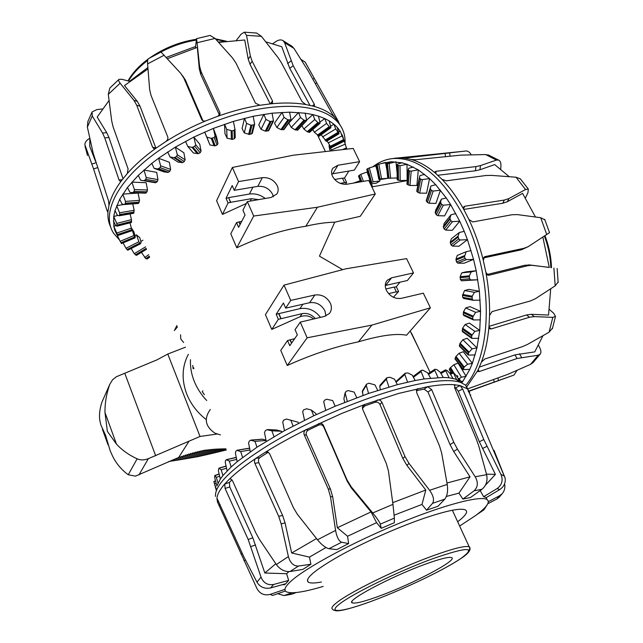 <?xml version="1.0" encoding="UTF-8"?>
<svg xmlns="http://www.w3.org/2000/svg" width="643" height="643" viewBox="0 0 643 643"><rect width="100%" height="100%" fill="white"/><g stroke="black" fill="none" stroke-linecap="round" stroke-linejoin="round"><path stroke-width="0.96" d="M202.858 390.783L202.264 391.764L204.402 394.673M210.293 409.47L208.637 412.067C204.112 420.265 206.242 427.306 215.035 433.205L220.404 434.893M177.452 326.933L174.341 330.55M358.464 341.827C335.284 346.617 311.542 354.518 287.244 365.521L280.758 350.387L287.542 340.549L289.768 345.709L297.339 334.882L295.057 329.658L300.257 322.119L307.145 337.792L371.887 325.109L358.464 341.827C380.286 335.389 396.313 333.187 406.545 335.212L430.4 307.796L423.319 293.176L401.336 298.344C394.963 299.14 389.979 296.479 386.395 290.347C384.691 286.408 384.972 283.057 387.239 280.284L391.571 277.816L413.505 272.905L407.405 280.501L385.286 285.532M413.505 272.905L406.585 258.615L345.87 268.814L284.013 285.114L290.732 300.41L285.669 308.15L309.596 302.716C316.316 301.88 321.42 304.589 324.916 310.826L325.913 315.97M309.596 302.716L314.877 295C321.653 294.181 326.813 296.921 330.357 303.215C331.997 307.153 331.667 310.593 329.361 313.527L324.466 316.42L300.257 322.119M313.647 318.968C309.58 315.689 305.023 314.957 299.992 316.758L302.122 313.647L280.895 318.735L278.7 313.68L299.919 308.64C308.11 307.37 314.966 310.272 320.479 317.361M302.122 313.647C307.161 312.787 311.558 314.427 315.311 318.574M265.238 198.47C260.278 194.749 254.998 193.278 249.396 194.057L228.643 197.61L230.668 202.288L251.437 198.687L250.191 201.098M273.379 196.798L272.616 194.323C269.353 188.528 264.418 185.875 257.819 186.357L234.261 190.32L238.553 181.575L232.356 167.461L216.595 200.712L222.462 214.392L228.064 202.955L226.039 198.277L232.195 185.578L234.261 190.32M238.553 181.575L262.32 177.661C268.975 177.203 273.958 179.887 277.27 185.731C278.572 188.769 278.459 191.51 276.924 193.937L271.177 197.441L247.338 201.589L242.925 210.173L245.031 214.995L238.609 227.341L236.552 222.582L230.781 233.803L236.777 247.804C259.997 236.881 283.016 229.696 305.835 226.24C316.637 223.7 326.266 222.349 334.73 222.189L319.45 256.139L342.655 269.658M305.835 226.24L317.409 207.247L375.279 193.977L368.72 180.434L346.995 184.219C340.718 184.686 335.895 182.065 332.544 176.367C331.169 173.272 331.266 170.548 332.841 168.201L337.953 165.227L332.809 173.747L331.748 173.988M258.671 199.619L251.437 198.687M180.579 334.794L180.739 338.957L183.641 342.502M410.186 331.032L418.762 348.466M299.992 316.758L271.764 329.417L265.43 314.636L284.013 285.114M246.382 203.461L222.462 214.392M375.279 193.977L360.249 216.313L334.73 222.189M385.848 288.98L394.231 287.059L396.329 292.01L398.58 291.488L393.42 297.291M317.409 207.247L253.688 216.04L236.777 247.804M345.387 184.372L346.617 182.403L344.519 177.998L348.836 171.054M340.107 183.327L346.617 182.403M332.809 173.747L354.309 170.13L359.622 161.658L353.208 148.412L293.353 155.204L232.356 167.461M228.064 202.955L230.668 202.288M334.641 179.485L342.438 178.151L344.535 182.556M240.201 224.286L239.164 221.891L236.552 222.582M241.688 221.425L239.164 221.891M342.526 178.344L344.519 177.998M359.622 161.658L337.953 165.227M253.688 216.04L247.338 201.589M230.556 202.529L228.643 197.61M240.08 224.52L239.043 222.124M228.53 197.851L226.039 198.277M285.669 308.15L283.434 303.014L276.177 314.258L278.363 319.322L271.764 329.417M280.895 318.735L278.363 319.322M294.711 338.644L287.542 340.549M307.145 337.792L287.244 365.521M314.877 295L290.732 300.41M430.4 307.796L371.887 325.109M278.7 313.68L276.177 314.258M394.312 287.212L396.329 286.754L398.58 291.488M291.504 343.233L290.073 339.938M281.031 318.526L278.837 313.462M291.649 343.024L290.218 339.729M399.938 282.197L396.329 286.754M388.581 293.634L396.49 291.801M192.755 365.401L193.101 368.712L193.985 368.495M193.672 367.7L193.101 368.712M133.945 235.523L131.807 228.522L133.905 231.898L135.255 236.608L135.078 237.862L133.945 235.523L120.153 241.318L114.784 230.194L113.811 226.264L113.715 216.482L114.993 210.55L119.702 199.29L127.507 187.443L138.285 175.354L151.812 163.386L158.54 158.25L175.346 147.134L193.816 137.072L213.372 128.399L233.361 121.398L253.141 116.287L272.069 113.192L273.5 121.005L270.036 121.503L265.905 119.381L263.879 114.301L258.759 124.935L261.058 129.347L265.302 131.124L268.79 130.497M119.453 239.96L113.514 233.152C102.615 216.217 113.128 188.214 144.546 161.61C175.909 135.054 225.645 113.232 267.006 107.831C284.166 105.629 298.963 105.886 311.389 108.595C324.394 111.561 333.677 116.672 339.255 123.946C343.032 128.946 344.978 134.596 345.082 140.905L345.042 143.164M110.524 226.73C108.426 222.229 107.582 217.205 107.984 211.651L108.988 205.39C110.837 197.634 114.976 189.428 121.398 180.763L127.29 173.538C135.022 164.793 144.643 156.305 156.161 148.067L166.079 141.404C178.481 133.543 191.783 126.679 205.993 120.796L217.84 116.238C232.211 111.118 246.213 107.469 259.852 105.267L270.928 103.82L272.439 103.113L272.528 100.983L252.152 61.246L250.36 56.094L246.526 35.341L244.364 32.166L241.149 34.127L236.391 40.268M129.573 81.283L147.882 67.563M166.224 57.42L195.512 46.505M218.323 42.044L224.423 41.49M272.069 113.192L289.583 112.163L291.006 119.807L287.895 119.839L284.045 117.396L282.076 112.364L274.481 123.126L276.86 127.499L280.911 129.581L284.045 129.468M330.606 150.976L329.722 149.642L329.007 145.728L331.949 150.824M327.102 140.962L330.944 147.287M327.785 142.087L327.207 141.13M321.195 134.717L326.411 141.38L339.078 133.72L335.694 128.946L333.942 124.203L337.085 127.161L339.078 133.72M312.763 129.589L314.339 132.241L319.153 136.187L330.952 127.708L329.192 126.671L326.588 123.4L324.787 118.569L329.168 120.86L330.952 127.708M301.897 125.674L303.842 129.018L307.258 131.702L309.524 132.394L320.085 123.263L317.843 122.532L314.773 119.51L312.924 114.607L318.47 116.134L320.085 123.263M289.583 112.163L305.184 113.184L306.663 120.587L303.97 120.209L300.482 117.468L298.577 112.485L288.803 123.078L291.247 127.402L295.016 129.79L297.741 130.111M253.141 116.287L254.644 124.163L253.776 124.879L250.907 125.208L246.59 123.4L244.501 118.296L242.089 128.479L244.292 132.94L249.661 134.475L252.377 133.181M233.361 121.398L234.984 129.203L234.028 130.28L232.155 130.883L226.706 129.38L224.552 124.26L224.978 133.688L227.083 138.197L232.453 139.37L234.301 138.767L235.234 137.433M215.188 145.816L217.021 145.053L217.969 143.622L216.538 136.822L213.372 128.399L215.075 135.962L214.151 137.514L211.25 138.349L206.877 137.136L204.667 132.032L209.956 144.956L215.188 145.816L212.294 138.277M187.772 146.427L193.455 153.026L198.43 153.613L200.182 152.729L201.082 151.121L199.764 144.209L193.816 137.072L195.633 144.643L194.781 146.355L192.008 147.4L187.772 146.427L185.514 141.356M170.001 156.956L178.103 162.14L182.692 162.526L184.308 161.53L185.144 159.842L183.882 152.785L175.346 147.134L177.307 154.73L176.568 156.514L173.996 157.72L170.001 156.956L167.71 151.925M154.135 168.353L164.367 172.002L168.474 172.26L169.905 171.191L170.628 169.43L169.374 162.269L158.54 158.25L160.67 165.83L160.083 167.654L157.792 168.972L154.135 168.353L151.812 163.386M140.624 180.249L156.185 182.499L157.39 181.39L157.969 179.598L156.683 172.348L143.928 170.041L146.242 177.556L145.816 179.397L143.879 180.771L140.624 180.249L138.285 175.354M138.84 241.744L136.509 234.88L139.732 237.613L141.098 242.29L140.536 243.721L138.84 241.744L125.988 248.262L127.844 250.159M145.623 193.181L132.763 192.755L146.162 192.924L147.52 190.006L146.162 182.716L131.903 182.13L134.411 189.532L134.178 191.365L132.651 192.747L129.846 192.257L127.507 187.443M124.533 204.506L138.639 203.22L139.531 200.343L138.068 193.045L122.765 194.122L125.465 201.396L125.441 203.188L124.388 204.53L122.033 204.008L119.702 199.29M132.008 230.668L129.99 222.848M119.268 215.726L133.551 213.307L134.162 210.309L132.747 203.887M117.042 226.127L131.477 222.462L131.469 219.641L130.063 213.91M346.786 149.144L344.294 141.13M343.909 140.222L340.26 131.285L344.367 141.09L343.909 140.222L330.735 146.901M141.436 252.369L145.84 258.679L147.263 258.92L149.682 257.144L147.263 258.92M131.212 248.487L134.242 253.712L136.557 255.271M123.062 242.917L125.988 248.262M120.153 241.318L121.487 243.528M115.861 225.572L113.811 226.264L117.806 235.515L114.784 230.194M124.027 204.458L116.68 205.68L119.566 212.785L119.759 214.513L119.156 215.767L117.307 215.18L114.993 210.55M117.974 215.405L113.715 216.482L116.769 223.402L116.978 226.175L115.676 225.468L113.385 220.927M134.982 235.651L136.509 234.88M140.857 241.479L142.939 240.209M329.007 145.728L329.819 145.382M341.674 135.022L342.132 134.789L343.37 138.229M338.676 132.088L340.26 131.285L337.085 127.161M330.719 126.165L333.942 124.203L329.168 120.86M320.037 122.017L324.787 118.569L318.47 116.134M306.824 119.936L312.924 114.607L305.184 113.184M209.956 144.956L206.877 137.136M227.083 138.197L226.706 129.38M244.292 132.94L246.59 123.4M261.058 129.347L265.905 119.381M276.86 127.499L284.045 117.396M291.247 127.402L300.482 117.468M303.842 129.018L314.773 119.51M314.339 132.241L326.588 123.4M328.268 142.891L341.972 135.93M331.531 149.932L345.387 144.104M322.521 136.927L335.694 128.946M102.341 108.956L96.804 109.615L92.086 111.97L92.254 115.957L102.526 133.021L104.745 137.859L119.051 179.992L120.394 181.39L121.398 180.763M129.741 81.323L121.768 79.282L119.011 79.37C118.288 80.037 118.658 81.307 120.12 83.188L133.977 100.38L136.726 105.235L152.568 147.215L153.757 148.501L156.161 148.067M270.928 103.82C283.973 102.542 295.571 102.776 305.73 104.512L313.72 106.28L314.556 106.232L314.371 104.375L293.192 65.707L284.624 42.76L283.161 40.726C281.224 39.424 278.805 39.697 275.887 41.546L272.954 43.539M217.84 116.238L219.994 114.084L219.858 112.469L201.082 71.686L199.579 66.141L196.589 38.644L195.359 47.968M89.811 138.309C86.709 139.973 85.045 142.079 84.836 144.611L93.581 168.948L107.035 210.607L107.823 212.118L107.984 211.651M108.988 205.39L108.563 200.946L93.219 153.388L87.376 127.113L87.842 121.64M313.72 106.28C322.778 108.836 329.819 112.589 334.834 117.524L338.74 122.146L337.969 120.667L305.208 62.194L300.956 59.365M127.29 173.538L128.094 168.868L113.128 126.952L111.713 120.98L108.289 94.368L109.84 88.059L119.003 79.362M290.588 45.195L293.923 48.346L308.166 70.875L332.31 113.988L334.834 117.524M166.079 141.404L167.743 139.378L167.903 137.264L151.009 95.373L149.642 89.53L147.601 63.906C147.408 60.964 147.721 59.196 148.549 58.609L161.031 52.035L180.715 73.302L183.898 78.213L201.717 119.59C202.649 121.029 204.072 121.431 205.993 120.796M210.1 35.429L215.059 38.427L232.565 58.015L235.957 63.03L255.512 103.193L259.852 105.267M255.609 32.93L256.661 33.066L261.404 36.313L277.993 57.524L281.345 62.66L302.073 101.626L305.73 104.512M338.282 121.953L341.473 127.306M270.245 103.885L249.998 64.292L248.222 59.14L244.734 39.987L218.636 42.398M219.472 115.113L200.817 74.548L199.33 69.01L197.321 47.389L167.381 58.682M309.942 105.339L289.736 68.327L281.771 46.746L265.752 41.819M182.508 75.617L185.53 80.359L202.947 120.78M147.994 68.938L124.485 85.543L137.289 101.377L140.037 106.216L155.944 148.212M109.045 100.517L97.197 117.034L106.746 132.731L108.98 137.562L123.006 178.674M89.843 138.438L89.779 146.524L95.534 161.345M353.578 183.078L359.606 180.916L360.056 180.273M363.408 181.358L360.787 174.309L367.515 171.858M373.133 181.768L379.981 180.996L375.994 183.327L371.453 183.665L370.585 182.893L373.133 181.768L369.299 167.927L376.243 165.741M381.492 163.515L391.274 161.723L402.1 162.824L407.003 164.286L418.304 169.881L429.564 178.569L435.721 184.734L446.242 197.923L450.606 204.538L459.713 221.184L452.439 221.666L450.831 220.71L449.915 218.218L450.952 214.802L455.847 213.597M367.073 172.228L367.491 171.777M372.803 166.875C378.864 162.06 385.615 159.279 393.042 158.532C418.103 157.093 441.444 175.917 463.056 214.995C471.166 230.958 477.275 248.367 481.382 267.223C491.983 315.287 484.669 363.456 465.773 385.302M392.053 158.636L399.014 157.84L404.568 158.13L411.158 159.456C419.196 161.706 427.249 166.248 435.327 173.08L441.95 179.301C449.851 187.434 457.101 197.433 463.699 209.305L468.932 219.52L472.822 221.939L512.093 214.73L517.486 214.617L540.675 217.712L544.91 219.882M464.23 231.335L467.453 239.662L460.235 240L458.716 238.923L458.009 236.206L459.295 232.509L464.23 231.335L459.713 221.184L452.318 230.323L445.703 230.09L452.439 221.666M459.295 232.509L451.322 238.81L450.293 242.266L451.024 244.935L452.423 246.076L458.893 246.253L467.453 239.662L473.561 259.41L466.432 259.627L465.034 258.478L464.511 256.597L466.127 251.743L471.086 250.593M459.198 378.655L461.425 377.184L466.151 376.316L458.089 363.126L453.854 364.742L449.979 368.093L449.248 369.524L451.322 372.956M475.153 354.968L468.345 355.081L468.522 352.814L472.107 348.827L476.961 347.887L472.372 363.327L469.816 369.363L463.185 369.588L464.214 367.016L467.574 364.235L472.372 363.327L463.322 351.721L459.07 353.272L456.024 356.399L455.003 358.963L463.097 369.476M478.754 338.314L471.809 338.387L471.616 335.775L474.839 331.37L479.742 330.389L476.961 347.887L467.139 338.266L462.88 339.745L460.107 343.193L459.448 346.239L468.208 354.952M480.458 319.868L473.457 319.949L472.774 318.872L472.798 317.047L475.635 312.337L480.57 311.308L479.742 330.389L469.398 323.099L465.13 324.49L462.647 328.187L462.43 331.651L471.632 338.258M480.16 300.16L473.192 300.273L472.163 299.099L472.219 296.198L474.421 292.3L479.389 291.231L480.57 311.308L469.993 306.647L465.701 307.925L463.531 311.775L463.241 314.548L463.836 315.576L473.248 319.852M466.127 251.743L457.261 255.44L455.983 259.145L456.49 261.974L457.76 263.156L464.069 263.228L473.561 259.41L476.198 270.775L466.062 271.828L461.722 272.865L460.163 276.723L460.412 279.617L461.553 280.798L477.845 279.793L470.837 279.938L469.559 278.757L469.342 275.823L471.223 271.885L476.198 270.775L479.389 291.231L468.876 289.382L464.567 290.54L462.526 295.442L462.687 297.323L463.683 298.465M450.952 214.802L444.096 223.475L443.405 227.421L444.2 229.029L445.703 230.09M441.395 199.145L435.817 209.899L435.166 212.6L436.243 214.738L437.835 215.67L444.57 215.911L450.606 204.538L443.324 205.189L441.645 204.386L440.568 202.199L441.395 199.145L446.242 197.923M430.947 185.98L426.221 200.672L427.41 202.449L429.066 203.236L435.898 203.429L440.447 190.215L433.189 191.051L431.461 190.424L430.271 188.6L430.947 185.98L435.721 184.734M419.349 177.806L416.72 191.108L417.982 192.49L419.678 193.093L426.582 193.205L429.564 178.569L422.371 179.614L420.626 179.188L419.357 177.765L419.927 175.619L424.629 174.366M406.963 184.123L408.168 170.009L406.963 184.123L409.961 185.489L416.905 185.473L418.304 169.881L411.207 171.126L409.462 170.909L408.176 169.929L408.691 168.281L413.312 167.035M397.213 179.831L397.036 165.251L397.213 179.831L400.187 180.546L407.156 180.378L407.003 164.286L400.018 165.733L397.036 165.195L397.551 164.061L402.1 162.824M386.266 163.603L387.745 178.232L397.189 177.982M388.075 178.272L379.531 179.622L378.791 179.293L379.909 178.971L387.793 178.256M371.55 186.285L372.337 186.173L371.75 186.695M469.816 369.363L462.96 381.178L460.798 381.355M397.133 173.433L395.975 161.827L389.136 163.459L386.25 163.563L391.274 161.723M386.893 169.881L385.495 162.438L376.091 164.962L378.799 179.26L376.091 164.962M369.299 167.927L366.783 169.213L370.553 182.829L366.799 169.222M360.787 174.309L358.513 176.118L360.651 181.84L358.513 176.118M462.96 381.178L461.738 382.81M375.817 165.966L377.28 171.239M379.603 179.622L379.981 180.996M367.129 172.211L369.002 177.235M371.373 183.601L372.337 186.173M359.606 180.916L360.096 181.937M461.722 272.865L471.223 271.885M464.567 290.54L474.421 292.3M465.13 324.49L474.839 331.37M462.88 339.745L472.107 348.827M459.07 353.272L467.574 364.235M453.854 364.742L461.425 377.184M465.701 307.925L475.635 312.337M451.024 372.466L449.626 373.012M468.932 219.52C474.96 232.276 479.75 245.907 483.311 260.423L485.915 272.536C488.624 287.204 489.837 301.503 489.556 315.416L488.961 326.708C487.796 340.026 485.272 351.858 481.39 362.202L477.894 370.344L477.829 371.517L479.3 371.55L517.076 358.497L538.159 355.217L540.152 354.18C541.302 352.677 541.157 350.507 539.726 347.654L538.561 345.476M488.961 326.708L489.765 328.814L491.172 328.935L529.422 317.264L534.204 316.613L552.795 317.353L555.488 316.46L553.703 313.245L549.411 309.492M485.915 272.536L488.455 275.268L489.026 275.212L527.815 265.672L531.624 265.278L549.291 267.4M500.712 168.956L500.913 166.119C501.058 162.856 500.27 160.838 498.558 160.067L496.42 160.091L480.458 165.589L475.9 166.593L436.091 171.263L434.772 171.978L435.327 173.08M525.476 197.875L527.983 192.595L528.313 189.058L525.54 189.532L508.967 198.534L504.353 200.053L464.776 206.25L463.531 207.03L463.699 209.305M468.233 391.265L513.966 375.078L517.133 370.304M533.304 362.395L530.579 364.332L507.809 374.355L467.919 388.774M552.65 327.882L549.106 332.19L527.606 344.359L522.518 346.625L484.693 359.043L481.39 362.202M471.247 154.842C469.711 152.118 467.879 150.84 465.749 151.001L404.568 158.13M558.132 281.972L555.182 285.846L535.442 298.69L530.523 300.932L492.096 311.582L489.556 315.416M411.158 159.456L415.539 159.729L460.693 155.14L485.65 154.553L489.596 155.461M441.95 179.301L446.29 180.82L485.851 175.515L491.421 175.37L516.032 177.219L520.308 178.818L521.168 179.791M549.524 232.629L528.216 246.647L524.093 248.246L485.031 256.621L484.42 256.87L483.311 260.423M477.894 370.344L466.931 386.66M486.944 274.561L524.849 265.262L529.945 264.98L549.299 267.464L542.853 237.13M488.993 326.363L526.601 314.957L531.383 314.314L548.551 315.054L550.705 288.779M479.405 367.073L514.93 354.88L534.759 351.882L542.965 335.71M528.216 246.647L521.529 249.757L483.496 257.939M535.45 216.996L522.598 193.382L507.311 201.741L502.705 203.268L463.772 209.433M509.184 176.664L494.684 164.584L479.967 169.752L475.426 170.773L437.803 175.266M469.728 392.527L467.357 388.854L460.115 385.567L454.914 384.779C448.002 384.152 438.944 384.787 427.756 386.684L398.58 393.444L364.613 404.511L341.578 413.529L306.028 429.709C291.134 437.111 277.607 444.594 265.455 452.166L255.842 458.379C244.838 465.789 236.085 472.645 229.575 478.947L224.761 483.986C219.705 489.813 217.093 494.684 216.916 498.606L217.688 502.537M416.367 390.261L418.006 388.573L417.042 389.063L416.64 392.519L439.434 445.728L441.661 453.042L447.231 484.412C448.131 490.89 447.327 495.801 444.811 499.137L438.004 506.258L426.518 510.212L432.53 503.332C434.459 500.182 433.486 495.841 429.604 490.304L409.02 463.41L404.986 456.538L381.958 402.357C380.873 400.364 379.282 399.608 377.168 400.091L375.19 402.253L364.661 405.966L362.435 408.594M388.911 386.99L386.363 379.161L387.118 377.658L389.971 377.264L394.537 379.201L397.374 384.643L368.592 393.444L335.188 406.231L313.728 415.788L284.463 430.673L256.983 447.182L237.163 461.698L231.15 466.947L222.92 475.579L220.34 479.035L216.868 485.979L214.738 477.781L214.826 475.458L216.321 477.355L217.993 483.078M468.112 389.602L465.524 385.077L460.452 382.336C448.959 378.614 427.699 380.953 396.691 389.336C356.978 400.404 306.639 422.138 270.116 444.072C232.782 467.292 214.569 484.742 215.477 496.404M275.791 563.734L264.836 573.009L286.609 573.717L288.667 580.42L285.733 583.731L270.631 587.951C264.611 589.068 260.061 587.147 256.975 582.188L243.81 556.734L217.109 498.542M288.852 571.659L286.609 573.717M231.954 479.75L229.422 482.443L229.728 486.928L252.844 537.813L264.836 573.009M321.412 582.019C314.62 583.297 310.239 583.338 308.278 582.14C304.565 578.724 314.789 570.084 338.949 556.211C362.531 543.014 396.361 527.887 422.789 518.716C446.813 510.558 461.095 507.673 465.628 510.044C468.152 511.908 465.5 515.807 457.663 521.746M459.641 526.038L475.587 515.541C486.598 507.44 490.424 502.119 487.064 499.579C480.723 495.255 443.742 504.843 397.519 523.981C351.335 543.054 305.738 567.785 291.102 581.079C285.227 586.416 283.571 589.944 286.127 591.656C290.853 594.1 303.223 592.348 323.22 586.416M364.661 405.966L364.613 404.511L362.451 406.842L362.636 409.189L386.306 463.466L388.452 471.086L392.953 504.353L394.384 518.105L394.32 522.719L381.243 528.313L380.318 524.117C379.563 522.003 377.031 518.29 372.739 512.969L351.231 486.847L347.067 480.04L323.493 425.497C322.376 423.52 320.736 422.909 318.566 423.681L318.807 425.055L308.302 430.111C306.373 431.308 305.763 432.98 306.47 435.142L330.462 489.114L332.68 496.782L337.35 527.742L347.566 536.254L348.619 543.576L336.819 549.604L328.983 548.712C325.575 547.884 321.741 544.91 317.481 539.782L297.307 514.199L293.329 507.52L269.69 453.821L267.649 451.876L265.455 452.166L267.866 452.471L259.788 457.679C258.373 458.877 258.044 460.533 258.808 462.639L282.623 515.453L285.074 522.936L291.673 552.988L309.452 557.119L310.907 564.249L302.877 569.401L289.977 571.547C284.696 571.884 280.155 569.553 276.345 564.554L259.29 539.172L255.721 532.645L232.533 480.755L230.186 478.657L229.575 478.947L230.733 478.73M368.592 393.444L366.277 385.398L366.486 384.241L368.881 383.204L374.957 384.892L377.706 390.414M404.977 373.374L395.831 381.677M386.523 378.044L380.037 385.261L379.708 386.556L380.391 389.562M366.341 384.482L362.475 390.823L362.974 395.413M345.13 392.712L343.901 398.748L344.72 402.325M316.292 414.59L315.745 413.385L311.357 410.057L313.728 415.788M298.497 423.247L298.006 422.17L286.473 419.035L290.861 420.249L293.104 426.036M281.891 432.096L281.505 431.268L276.779 430.022M265.985 440.166L262.368 439.177M461.618 382.762L458.981 378.293M456.659 379.82L453.082 372.08L456.474 375.922L459.48 380.953L455.662 379.153L449.047 377.771L445.422 369.894L446.989 370.408L449.907 373.302L452.929 378.406M438.028 377.513L434.756 370.36L434.981 369.267L436.83 369.572L440.246 372.233L443.252 377.425L424.115 378.952L421.077 371.574L421.213 370.456L422.885 370.175L427.611 372.836L430.585 378.108M407.598 382.127L404.809 374.515L405.411 373.149L407.992 372.98L412.251 375.158L415.169 380.519L397.374 384.643M347.284 401.304L345.17 393.074L346.119 391.346L348.12 390.574L354.116 392.077L356.752 397.687M325.679 410.338L323.702 401.578L324.707 400.123L326.716 399.255L332.68 400.557L335.188 406.231M304.501 420.241L302.692 411.721L303.641 409.84L306.695 408.779L311.357 410.057M284.463 430.673L282.735 422.073L283.619 420.152L286.473 419.035M266.21 441.291L264.522 432.659L265.286 430.73L266.917 429.733L271.876 430.802L273.99 436.613M250.296 451.74L248.592 443.115L249.211 441.202L250.609 440.23L254.99 441.347L256.983 447.182M216.321 490.472L213.854 481.503L216.353 489.283M237.163 461.698L235.41 453.13L235.844 451.257L236.97 450.341L240.691 451.571L242.58 457.398M220.34 479.035L218.355 470.684L218.909 468.217L221.192 469.808L222.92 475.579M227.124 470.877L225.267 462.397L225.5 460.597L226.336 459.753L229.35 461.144L231.15 466.947M226.545 468.233L221.192 469.808M424.115 378.952L415.169 380.519M449.047 377.771L443.252 377.425M236.688 459.399L229.35 461.144M219.665 476.206L216.321 477.355M249.95 449.996L240.691 451.571M216.112 483.078L214.714 483.624M266.041 440.463L254.99 441.347M281.505 431.268L271.876 430.802M298.006 422.17L290.861 420.249M454.288 385.197L454.914 384.779L454.673 387.866L476.342 439.153L478.77 446.009L486.622 474.679C487.836 480.659 486.309 485.513 482.041 489.235L470.491 497.513L462.896 499.089L474.036 490.834C477.974 487.153 478.368 482.467 475.201 476.768L457.438 449.127L453.781 442.263L431.638 389.562L427.756 386.684L424.115 389.136L416.31 390.655M494.001 450.285L505.133 478.175C505.752 482.901 503.951 486.703 499.748 489.588L486.237 497.618L483.649 496.717L497.143 488.543C502.022 484.91 503.284 480.2 500.929 474.43L483.801 439.547L462.655 389.031L460.115 385.567L455.718 387.801L454.561 387.584M308.302 430.111L306.028 429.709C304.099 430.914 303.488 432.594 304.195 434.764L328.251 488.961L330.478 496.661L335.59 530.419C336.819 537.146 338.829 541.085 341.626 542.234L348.619 543.576M499.756 496.669L496.878 499.008L487.828 503.718M488.358 501.685L499.507 495.801L502.207 493.679C504.554 490.834 505.35 487.547 504.586 483.833M259.788 457.679L255.842 458.379C254.435 459.576 254.114 461.24 254.877 463.354L278.708 516.345L281.168 523.86L288.385 556.573C290.194 562.971 293.554 566.129 298.473 566.049L310.907 564.249M481.004 511.298L483.93 509.851L487.273 504.691M229.422 482.443L224.761 483.986L225.09 488.471L248.174 539.469L261.018 577.101C263.461 582.992 267.657 585.443 273.596 584.471L288.667 580.42M285.412 590.989L272.64 595.45L270.148 594.397L284.921 589.35M296.302 592.524L291.657 594.212L285.066 595.426M277.631 593.706L284.045 595.579L291.962 592.79M483.93 509.851L476.744 514.689M218.524 501.074L217.31 501.612L256.927 588.506C259.901 593.827 264.305 595.788 270.148 594.397M462.896 499.089L458.925 493.141L470.033 476.833L453.685 451.45L450.036 444.602L427.997 391.997L424.115 389.136M483.649 496.717L480.16 490.585M458.925 493.141L446.403 496.444M426.518 510.212L421.993 504.425L394.199 515.139M381.243 528.313L376.565 522.663L347.566 536.254M325.961 547.523L309.452 557.119M470.033 476.833L446.989 483.014M485.409 485.24L495.399 474.389L479.34 441.757L458.282 391.249L455.718 387.801M480.442 490.625L481.117 489.902M495.399 474.389L486.478 474.156M285.058 584.6L282.904 584.752M268.372 452.222L267.866 452.471M316.517 538.569L291.673 552.988M376.565 522.663L371.051 511.908L351.335 487.957L347.196 481.189L323.71 426.856C322.601 424.886 320.97 424.292 318.807 425.055M371.051 511.908L337.35 527.742M421.993 504.425L425.795 490.03L392.72 502.673M425.795 490.03L406.89 465.355L402.872 458.507L379.965 404.503C378.888 402.518 377.296 401.762 375.19 402.253M424.501 564.498C389.835 577.101 344.929 601.229 352.308 602.877C355.587 603.841 365.312 601.301 381.476 595.257C414.775 582.896 458.194 559.86 451.611 557.618C448.822 556.629 439.788 558.92 424.501 564.498M185.506 347.172L167.783 354.044L200.021 436.46L216.98 434.049M225.942 448.806L204.153 450.325L178.69 457.462L135.472 476.141L128.262 474.743C121.519 469.824 116.311 463.643 112.629 456.225L110.218 450.872L105.548 435.215L100.879 424.991L99.962 421.149C98.958 415.611 99.601 409.318 101.883 402.269L102.534 400.79M167.783 354.044L157.045 359.831L116.415 376.726L112.549 379.772L109.72 384.466C106.457 393.717 104.881 403.073 104.978 412.517L107.373 431.365L116.479 444.136C122.025 450.14 128.913 455.035 137.128 458.821C140.632 460.3 144.37 460.251 148.348 458.66L200.021 436.46M206.733 400.533C201.195 394.673 196.999 388.187 194.154 381.074C191.365 373.945 190.135 366.815 190.481 359.678M206.17 419.541C197.192 412.493 190.706 403.957 186.695 393.934C181.439 379.691 181.985 366.486 188.343 354.317M226.4 449.947L198.261 456.594L168.731 461.505M299.919 308.64L302.893 304.235M252.916 187.177L249.396 194.057M262.32 177.661L257.819 186.357M385.639 285.444L391.571 277.816M131.662 221.329L117.163 225.042M131.469 219.641L116.769 223.402M134.146 212.061L119.759 214.513M134.162 210.309L119.566 212.785M131.823 229.72L117.605 234.526M131.437 228.112L117.01 232.975M139.314 202.135L125.441 203.188M139.531 200.343L125.465 201.396M134.532 237.042L120.932 242.749M147.11 191.815L134.178 191.365M147.52 190.006L134.411 189.532M139.603 243.15L126.936 249.58M157.39 181.39L145.816 179.397M157.969 179.598L146.242 177.556M146.178 248.351L135.335 254.909M145.583 246.848L134.242 253.712M169.905 171.191L160.083 167.654M170.628 169.43L160.67 165.83M149.297 256.195L145.84 258.679M148.694 254.676L144.627 257.61M184.308 161.53L176.568 156.514M185.144 159.842L177.307 154.73M200.182 152.729L194.781 146.355M201.082 151.121L195.633 144.643M217.021 145.053L214.151 137.514M217.961 143.566L215.059 135.898M234.301 138.767L234.028 130.28M251.477 134.049L253.776 124.879M268.01 131.027L272.761 121.455M283.418 129.765L290.387 120.08M297.251 130.248L306.172 120.723M309.17 132.418L319.708 123.311M317.353 135.191L329.192 126.671M325.583 140.672L338.258 133.013M325.093 140.118L337.816 132.426M326.258 141.283L338.909 133.64M330.365 146.291L343.603 139.579M344.785 149.369L346.706 148.565M342.317 149.65L346.537 147.874M331.137 147.633L344.294 140.962M317.972 135.681L329.763 127.193M318.904 136.147L330.687 127.676M307.997 132.112L318.542 122.99M295.86 130.119L304.782 120.579M281.835 129.814L288.803 120.12M266.29 131.268L271.016 121.696M249.661 134.475L251.943 125.305M232.453 139.37L232.155 130.883M198.43 153.613L193.013 147.263M182.692 162.526L174.936 157.527M149.626 257.015L146.925 258.952M168.474 172.26L158.636 168.739M146.491 249.13L136.236 255.327M156.185 182.499L144.611 180.522M140.278 243.729L127.627 250.143M146.162 192.924L133.23 192.49M134.958 237.749L121.39 243.456M138.639 203.22L124.774 204.273M131.992 230.556L117.798 235.354M133.752 213.09L119.381 215.542M131.55 222.277L117.082 225.982M307.258 131.702L317.843 122.532M295.016 129.79L303.97 120.209M280.911 129.581L287.895 119.839M265.302 131.124L270.036 121.503M248.632 134.419L250.907 125.208M231.408 139.394L231.102 130.875M214.167 145.913L211.25 138.349M197.457 153.773L192.008 147.4M181.792 162.735L173.996 157.72M167.67 172.501L157.792 168.972M155.502 182.757L143.879 180.771M87.48 155.461L85.117 146.483M87.376 127.113L92.254 115.957M108.289 94.368L120.12 83.188M284.624 42.76L293.923 48.346M147.601 63.906L164.198 55.202M197.393 42.671L215.059 38.427M246.526 35.341L261.404 36.313M270.341 103.877L272.528 100.983M249.998 64.292L252.152 61.246M248.222 59.14L250.36 56.094M219.552 115.009L219.858 112.469M312.297 105.902L314.371 104.375M200.817 74.548L201.082 71.686M289.736 68.327L293.192 65.707M199.33 69.01L199.579 66.141M287.606 63.553L291.046 60.932M315.4 83.582L316.878 82.915M312.916 79.105L314.395 78.438M202.457 120.482L201.661 119.469M185.53 80.359L183.898 78.213M137.289 101.377L133.977 100.38M155.887 148.067L152.568 147.215M140.037 106.216L136.726 105.235M106.746 132.731L102.526 133.021M122.21 179.694L119.051 179.992M108.98 137.562L104.745 137.859M95.992 162.735L91.853 164.078M108.12 210.245L107.035 210.607M97.599 167.638L93.581 168.948M361.792 181.639L359.365 175.089M371.558 182.178L367.78 168.53M379.909 178.971L377.208 164.656M381.548 178.762L378.815 164.238M388.959 178.32L387.464 163.676M390.639 178.32L389.136 163.459M398.483 180.345L398.306 165.733M400.187 180.546L400.018 165.733M408.241 185.08L409.462 170.909M409.961 185.489L411.207 171.126M417.982 192.49L420.626 179.188M419.678 193.093L422.371 179.614M427.41 202.449L431.461 190.424M429.066 203.236L433.189 191.051M436.243 214.738L441.645 204.386M437.835 215.67L443.324 205.189M444.2 229.029L450.831 220.71M451.024 244.935L458.716 238.923M452.423 246.076L460.235 240M456.49 261.974L465.034 258.478M457.76 263.156L466.432 259.627M460.412 279.617L469.559 278.757M461.553 280.798L470.837 279.938M462.703 294.446L472.219 296.198M463.265 312.747L472.798 317.047M463.531 311.775L473.111 316.091M463.241 314.548L472.774 318.872M462.285 329.095L471.616 335.775M462.647 328.187L472.01 334.882M459.665 344.029L468.522 352.814M460.107 343.193L468.996 352.01M455.509 357.138L463.659 367.708M456.024 356.399L464.214 367.016M449.979 368.093L452.535 372.313M450.558 367.474L453.468 372.273M449.312 369.122L451.555 372.836M454.979 358.416L463.121 368.986M459.295 345.524L468.136 354.309M462.084 330.767L471.399 337.454M462.526 295.442L472.002 297.203M462.687 297.323L472.163 299.099M460.075 277.72L469.213 276.836M455.975 260.11L464.511 256.597M450.357 243.175L458.041 237.146M443.405 227.421L450.02 219.086M435.343 213.323L440.728 202.971M426.43 201.267L430.464 189.251M416.953 191.574L419.582 178.28M407.196 184.445L408.409 170.291M397.446 180L397.27 165.404M387.962 178.264L386.475 163.635M378.984 179.196L376.284 164.897M370.714 182.668L366.944 169.037M360.844 181.808L358.625 175.828M460.163 276.723L469.342 275.823M455.983 259.145L464.551 255.609M450.293 242.266L458.009 236.206M443.276 226.593L449.915 218.218M435.166 212.6L440.568 202.199M426.221 200.672L430.271 188.6M538.159 355.217L530.579 364.332M552.795 317.353L549.106 332.19M553.904 268.083L555.182 285.846M485.65 154.553L496.42 160.091M516.032 177.219L525.54 189.532M540.675 217.712L546.767 234.566M487.482 274.971L489.026 275.212M524.849 265.262L527.815 265.672M488.953 327.022L491.172 328.935M529.945 264.98L532.918 265.382M526.601 314.957L529.422 317.264M478.215 369.661L479.3 371.55M531.383 314.314L534.204 316.613M514.93 354.88L517.076 358.497M519.44 353.803L521.577 357.404M493.591 379.627L494.226 381.894M497.907 378.084L498.55 380.391M483.882 257.329L485.031 256.621M521.529 249.757L524.093 248.246M507.311 201.741L508.967 198.534M463.507 208.903L464.776 206.25M502.705 203.268L504.353 200.053M479.967 169.752L480.458 165.589M435.866 173.546L436.091 171.263M475.426 170.773L475.9 166.593M450.084 156.048L449.634 153.098M405.468 158.25L405.379 157.696M445.511 156.538L445.077 153.653M447.231 484.412L429.604 490.304M444.811 499.137L432.53 503.332M392.953 504.353L372.739 512.969M394.384 518.105L380.318 524.117M343.901 398.748L345.17 393.074M362.218 392.045L366.277 385.398M379.708 386.556L386.363 379.161M396.096 382.191L404.809 374.515M413.417 377.296L421.077 371.574M428.519 374.451L434.756 370.36M440.985 373.511L445.551 370.842M450.542 374.371L453.283 372.916M215.574 481.012L213.926 481.647M219.175 474.14L214.979 475.571M226.095 466.207L219.287 468.2M236.294 457.462L226.866 459.689M249.605 448.227L237.653 450.237M262.834 439.209L251.429 440.109M277.213 430.063L267.858 429.596M457.044 376.878L457.896 376.468M482.041 489.235L474.036 490.834M499.748 489.588L497.143 488.543M341.626 542.234L328.983 548.712M496.878 499.008L499.507 495.801M298.473 566.049L289.977 571.547M477.363 514.215L483.102 510.317M273.596 584.471L270.631 587.951M286.312 595.048L293.216 593.778M486.622 474.679L475.201 476.768M504.57 476.15L500.929 474.43M335.59 530.419L317.481 539.782M288.385 556.573L276.345 564.554M261.018 577.101L256.975 582.188M220.219 504.827L218.974 505.39M242.234 553.51L240.988 554.065M245.497 560.045L244.002 560.712M229.728 486.928L225.09 488.471M252.844 537.813L248.174 539.469M255.584 544.926L250.915 546.59M258.808 462.639L254.877 463.354M470.218 395.22L470.797 394.931M282.623 515.453L278.708 516.345M285.074 522.936L281.168 523.86M306.47 435.142L304.195 434.764M330.462 489.114L328.251 488.961M332.68 496.782L330.478 496.661M453.685 451.45L457.438 449.127M450.036 444.602L453.781 442.263M427.997 391.997L431.638 389.562M482.475 448.533L486.944 446.33M458.282 391.249L462.655 389.031M479.34 441.757L483.801 439.547M351.335 487.957L351.231 486.847M323.71 426.856L323.493 425.497M347.196 481.189L347.067 480.04M406.89 465.355L409.02 463.41M402.872 458.507L404.986 456.538M379.965 404.503L381.958 402.357M337.02 602.403C332.375 606.003 330.888 608.246 332.56 609.146C332.736 609.91 334.167 610.48 336.844 610.85C340.404 610.746 345.677 610.111 364.854 603.656C396.723 592.508 442.601 571 461.168 558.341C471.335 551.758 469.993 548.463 469.953 548.431L469.221 546.831C465.476 545.433 453.211 548.487 432.417 556.002C397.913 568.525 350.282 591.801 337.02 602.403M460.878 558.486C444.426 569.698 405.749 588.289 374.869 599.975C343.852 611.79 325.792 614.475 339.825 603.809C352.79 593.553 398.957 571.032 432.426 558.831C467.646 546.614 477.13 546.502 460.878 558.486M468.699 550.183C470.178 548.503 470.355 547.386 469.221 546.831L452.367 510.245M544.404 236.11C548.262 246.317 550.392 256.814 550.81 267.609M109.72 384.466L101.883 402.269M137.128 458.821L128.262 474.743M148.348 458.66L138.952 474.904M188.72 441.677L178.69 457.462M104.978 412.517L116.479 444.136M124.798 373.358L155.67 455.726M225.677 448.798L224.495 450.462M224.455 448.774L222.968 450.864M223.217 448.766L221.449 451.257M221.964 448.766L219.922 451.651M220.686 448.782L218.387 452.037M219.392 448.814L216.86 452.415M218.073 448.862L215.325 452.793M216.739 448.927L213.781 453.17M215.389 449.015L212.246 453.532M214.015 449.111L210.703 453.894M212.616 449.232L209.16 454.247M211.201 449.369L207.609 454.601M209.763 449.529L206.057 454.947M208.308 449.714L204.506 455.284M206.829 449.915L202.947 455.622M205.326 450.14L201.388 455.951M203.799 450.389L199.828 456.273M202.248 450.663L198.261 456.594M200.672 450.96L196.694 456.908M199.073 451.29L195.126 457.213M197.449 451.643L193.551 457.519M195.802 452.029L191.976 457.816M194.122 452.447L190.392 458.105M192.418 452.897L188.809 458.395M190.69 453.379L187.226 458.668M188.929 453.894L185.642 458.949M187.137 454.448L184.051 459.215M185.321 455.043L182.459 459.48M183.472 455.678L180.86 459.737M181.591 456.353L179.26 459.994M179.678 457.077L177.661 460.235M177.733 457.84L176.061 460.476M175.772 458.628L174.454 460.718M173.803 459.415L172.846 460.943M171.826 460.227L171.231 461.168M128.504 81.01C132.715 73.76 139.105 66.904 147.681 60.434M159.938 52.573C171.657 46.216 183.737 42.068 196.179 40.115M216.016 39.488L225.46 41.345M174.663 329.98L176.897 325.551M430.103 372.393L411.44 333.034M325.414 151.571L317.851 135.609M407.26 180.603L371.847 186.896M332.286 169.125L332.841 168.201M387.239 280.284L386.596 281.12M131.847 228.595L132.088 229.455M342.156 136.332L340.348 131.421M215.075 135.962L217.969 143.622M234.984 129.203L235.242 137.771M254.644 124.163L252.321 133.398M273.5 121.005L268.734 130.617M291.006 119.807L284.005 129.524M306.663 120.587L297.717 130.135M344.367 141.09L331.193 147.769M124.453 204.522L138.285 203.469M119.188 215.767L133.551 213.307M116.978 226.175L131.477 222.462M117.806 235.515L132.024 230.708M121.487 243.576L135.078 237.862M127.804 250.215L140.479 243.793M136.501 255.351L146.548 249.275M85.053 146.274L85.294 147.697M91.877 112.372L87.826 121.631M283.161 40.726L292.645 46.746M210.1 35.421L196.589 38.636M244.364 32.166L256.661 33.058M202.352 120.394L201.717 119.59M185.168 79.563L183.528 77.417M154.256 148.629L153.765 148.501M337.72 120.788L339.255 123.946M344.841 142.617L345.082 140.905M396.233 158.001L393.042 158.532M380.994 163.652L385.044 162.534M472.983 300.233L463.595 298.465M386.258 163.595L387.745 178.232M540.16 354.18L532.894 362.813M555.488 316.46L552.369 328.798M557.159 268.485L558.148 282.534M498.558 160.067L488.174 154.883M528.313 189.05L520.316 178.81M544.693 219.343L549.54 232.67M510.59 376.284L468.225 391.555M462.574 151.378L399.014 157.84M488.447 275.268L488.029 275.204M531.624 265.278L528.65 264.868M421.213 370.456L413.023 376.581M434.772 369.323L428.101 373.704M445.422 369.894L440.543 372.755M453.002 372.064L450.092 373.607M213.854 481.503L215.534 480.851M214.826 475.458L219.142 473.987M219.046 468.12L226.071 466.062M226.569 459.624L236.27 457.334M237.331 450.188L249.58 448.123M251.156 440.061L262.537 439.161M267.745 429.564L277.093 430.038M457.462 375.697L456.594 376.115M505.141 478.175L467.67 389.144M498.807 497.674L502.207 493.679M469.744 392.519L469.205 392.793M487.064 499.579L486.148 497.561M308.278 582.14L307.394 580.074M362.451 406.85L362.507 408.281M467.357 388.854L465.524 385.077M455.662 379.153L460.452 382.336M352.308 602.877L351.882 601.84M544.983 235.74C548.937 246.084 551.107 256.742 551.477 267.697M108.04 444.835L102.358 429.082M128.021 80.881C132.297 73.157 138.984 65.899 148.083 59.116M149.731 57.934C163.989 48.088 179.518 41.875 196.3 39.287M215.413 38.821L226.416 41.224"/></g></svg>

